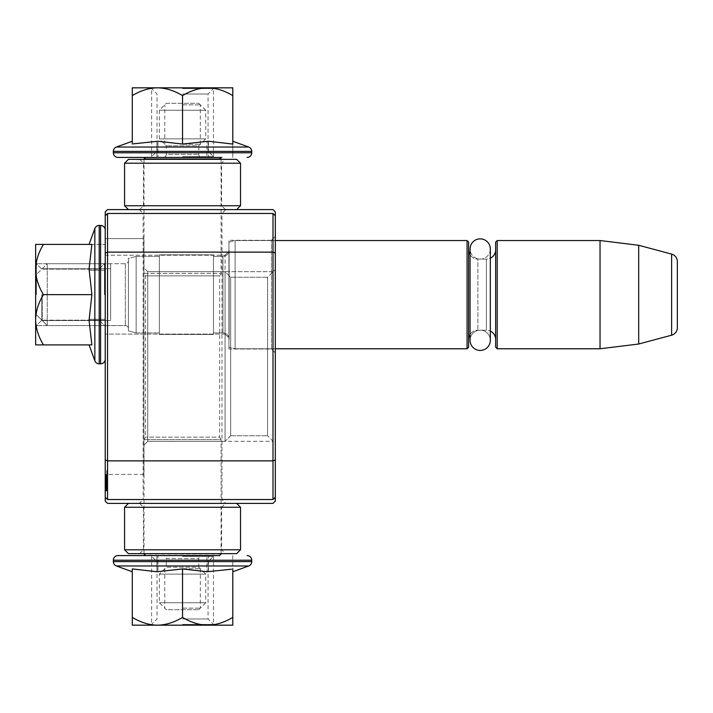 <?xml version="1.0" encoding="UTF-8"?>
<svg xmlns="http://www.w3.org/2000/svg" width="713" height="713" viewBox="0 0 713 713"><rect width="100%" height="100%" fill="white"/><g stroke="black" fill="none" stroke-linecap="round" stroke-linejoin="round"><path stroke-width="0.53" stroke-dasharray="3.56 2.67" d="M147.751 271.653L143.892 267.785L143.892 445.215L143.892 267.785L143.892 445.215L143.892 267.785L147.751 271.653L147.751 441.347L143.892 445.215L147.751 441.347L147.751 271.653L147.751 441.347L147.751 271.653L225.067 271.653L225.067 441.347L147.751 441.347L225.067 441.347L225.067 271.653L147.751 271.653M225.067 271.653L225.067 441.347L225.067 271.653L225.067 441.347L225.067 271.653L273.195 271.653L273.195 441.347L273.195 271.653L225.067 271.653L230.673 277.25L225.067 271.653M139.249 209.604L143.117 213.472L221.975 213.472L221.975 499.528L225.843 503.396L139.249 503.396L143.117 499.528L221.975 499.528L143.117 499.528L143.117 213.472L221.975 213.472L225.843 209.604L139.249 209.604L225.843 209.604M225.067 255.218L228.935 251.35L228.935 337.944L228.935 251.35L228.935 337.944L228.935 251.35L225.067 255.218L105.23 255.218L105.23 334.076L105.23 255.218L105.23 334.076L105.23 255.218L225.067 255.218L225.067 334.076L228.935 337.944L225.067 334.076L225.067 255.218M230.673 435.75L225.067 441.347L225.067 356.5L225.067 441.347L273.195 441.347L273.195 356.5L273.195 441.347L225.067 441.347L230.673 435.75L230.673 277.25L230.673 435.75L230.673 277.25L230.673 435.75L267.589 435.75L230.673 435.75M225.067 334.076L105.23 334.076L225.067 334.076M143.892 474.403L105.23 474.403L105.23 238.597L105.23 474.403L105.23 238.597L105.23 474.403L143.892 474.403L143.892 238.597L105.23 238.597L143.892 238.597L143.892 474.403M106.781 476.944L106.781 475.01L106.781 476.944M105.23 476.944L105.23 475.01L105.23 476.944M267.589 277.25L230.673 277.25L267.589 277.25L267.589 435.75L275.325 443.477L275.325 269.523L275.325 443.477L275.325 269.523L275.325 443.477L267.589 435.75L267.589 277.25L267.589 435.75L267.589 277.25L275.325 269.523L267.589 277.25M275.325 352.864L271.457 349.005L271.457 240.299L271.457 349.005L271.457 240.299L271.457 349.005L228.935 349.005L228.935 240.299L228.935 349.005L228.935 240.299L228.935 349.005L271.457 349.005L275.325 352.864L275.325 236.431L275.325 351.794M271.457 240.299L228.935 240.299L271.457 240.299L275.325 236.431L271.457 240.299M275.325 497.211L275.325 211.921L272.999 209.604L107.556 209.604L105.23 211.921L105.23 215.789L107.556 213.472L105.23 215.789L105.23 501.079L107.556 503.396L272.999 503.396L275.325 501.079L275.325 497.211L272.999 499.528L275.325 497.211L272.999 499.528L272.999 252.126L275.325 253.088M275.325 459.912L272.999 460.874L107.556 460.874L107.556 499.528L105.23 497.211L107.556 499.528L272.999 499.528M275.325 215.789L272.999 213.472L275.325 215.789L272.999 213.472L272.999 252.126L107.556 252.126L107.556 460.874L105.23 459.912M105.23 253.088L107.556 252.126L107.556 213.472L272.999 213.472M107.556 213.472L105.23 215.789M106.781 478.869L105.23 478.869L105.23 490.936L105.23 477.87L105.23 480.731L106.781 480.731L106.781 490.936L106.781 475.01L106.781 487.3L106.781 477.87L106.781 480.731L106.781 477.87L106.781 480.731L105.23 480.731L106.781 480.731L105.23 480.731L106.781 480.731L105.23 480.731L106.781 480.731L105.23 480.731L105.23 477.87L105.23 490.936L105.23 480.731L106.781 480.731L105.23 480.731L105.23 478.334L106.781 478.334L106.781 478.904M105.23 476.578L105.23 478.289L105.23 475.598L106.781 475.598L106.781 478.289L106.781 475.598L105.23 475.598L105.23 476.596L106.781 476.596L106.781 476.052L106.781 476.596L105.23 476.596L106.781 476.578M105.23 478.334L106.781 477.87L105.23 478.334L105.23 475.01L105.23 489.546L105.23 478.334L106.781 478.334M105.23 470.25L105.23 484.983L105.23 470.25L106.781 470.25L106.781 484.983L106.781 470.25M105.23 484.983L105.23 475.01L105.23 484.983L106.781 484.983L106.781 489.581L106.781 475.01L106.781 484.983L105.23 484.983L106.781 484.983M105.23 481.123L105.23 490.392L105.23 476.783L105.23 490.392L105.23 481.123L106.781 481.123L106.781 476.783L106.781 490.392L106.781 476.783L106.781 490.392L106.781 481.123L105.23 481.123M105.23 478.815L105.23 490.392L105.23 476.783L105.23 479.974L105.23 478.815L106.781 478.815L106.781 477.942L106.781 486.631L106.781 477.077L106.781 482.576L106.781 478.521L105.23 478.815L106.781 478.815M105.23 490.392L105.23 476.783L105.23 490.392L106.781 490.392L106.781 476.783L106.781 490.392L105.23 490.392L106.781 490.392M105.23 486.052L105.23 476.783L105.23 488.949L106.781 488.949L106.781 476.783L106.781 488.949L106.781 484.314L106.781 488.949L106.781 488.075L106.781 488.949L105.23 488.949L106.781 488.655L106.781 486.337L106.781 488.655L105.23 488.655L105.23 484.314L106.781 484.314L105.23 484.314L106.781 484.314L105.23 484.314L106.781 484.599L106.781 486.337L106.781 482.576L106.781 488.075L106.781 484.599L105.23 484.599L105.23 485.179L106.781 485.179L105.23 485.179L105.23 486.052L106.781 486.052M139.249 503.396L225.843 503.396M107.556 499.528L105.23 497.211M105.23 478.289L106.781 478.289L106.781 477.113L106.781 478.289L105.23 478.289M105.23 476.89L106.781 476.89M105.23 477.113L106.781 477.113L105.23 477.113M105.23 475.01L106.781 475.01L105.23 475.01M105.23 482.041L106.781 482.041M105.23 489.546L106.781 489.546M105.23 482.122L106.781 482.122L105.23 482.122M105.23 490.936L106.781 490.936L105.23 490.936M105.23 487.3L106.781 486.836L105.23 487.3M105.23 483.512L106.781 483.512M105.23 475.161L106.781 475.161M105.23 479.724L106.781 479.724L105.23 479.724M105.23 480.268L106.781 480.268M105.23 484.751L106.781 484.751M105.23 476.052L106.781 476.052L105.23 476.052M105.23 479.974L106.781 479.974L105.23 479.974M105.23 481.997L106.781 481.997L105.23 481.997M105.23 483.156L105.23 488.075L105.23 479.1L105.23 484.599L105.23 483.156L106.781 483.156M105.23 484.02L106.781 484.02M105.23 476.783L106.781 476.783M105.23 477.077L106.781 477.077L105.23 477.077M105.23 477.942L106.781 477.942L105.23 477.942M105.23 478.236L105.23 479.1L106.781 479.1L106.781 478.236L106.781 480.838L106.781 479.1L105.23 479.1L106.781 479.1L105.23 479.1L106.781 479.1L105.23 479.1L106.781 479.1L105.23 479.1L105.23 478.521L106.781 478.521L105.23 478.236L106.781 478.236M105.23 483.441L106.781 483.441M105.23 483.735L106.781 483.735L105.23 483.735M105.23 484.893L106.781 484.893M105.23 485.758L106.781 485.758M105.23 488.075L105.23 486.337L105.23 487.211L106.781 487.211L105.23 487.211L106.781 487.211L105.23 487.211L105.23 488.075L106.781 488.075L105.23 488.075L106.781 488.075L105.23 488.075L105.23 488.655L106.781 488.655L105.23 488.655L105.23 488.075L106.781 488.075L105.23 488.075L105.23 488.655L106.781 488.655L105.23 488.949L106.781 488.949L105.23 488.949L105.23 488.075L106.781 488.075M105.23 489.234L106.781 489.234M105.23 490.098L106.781 490.098M105.23 480.838L106.781 480.838L106.781 482.576L106.781 480.838L105.23 480.838L106.781 480.838M105.23 482.282L106.781 482.282L105.23 482.282M105.23 486.337L106.781 486.337L105.23 486.337M105.23 488.369L106.781 488.369M105.23 486.631L106.781 486.631L105.23 486.631M105.23 482.576L106.781 482.576L105.23 482.576M105.23 480.544L106.781 480.544M105.23 481.703L106.781 481.703L105.23 481.703M105.23 482.861L106.781 482.861M105.23 479.68L106.781 479.68L105.23 479.68M105.23 477.87L106.781 477.87L105.23 477.87M105.23 479.394L106.781 479.394M105.23 487.79L106.781 487.79M105.23 486.917L106.781 486.917M105.23 478.521L106.781 478.521M105.23 479.1L106.781 479.1M105.23 484.599L106.781 484.599L105.23 484.599M105.23 485.473L106.781 485.473L105.23 485.473M105.23 487.211L106.781 487.211M35.65 313.978L35.65 275.325L35.65 313.978L35.65 275.325L47.245 263.721L125.336 263.721L125.336 325.574L125.336 263.721A3.093 3.093 -138.9 0 0 128.429 260.628L128.429 328.666L128.429 260.628A3.093 3.093 -138.9 0 1 125.336 263.721L47.245 263.721L35.65 275.325L35.65 313.978L47.245 325.574L47.245 263.721L47.245 325.574L125.336 325.574A3.093 3.093 -41.1 0 1 128.429 328.666L128.429 260.628L128.429 328.666A3.093 3.093 -41.1 0 0 125.336 325.574L47.245 325.574L35.65 313.978M128.429 330.85L128.429 258.454L136.156 256.377L159.356 256.377L159.356 332.918L159.356 256.377L159.356 332.918L159.356 256.377L136.156 256.377L136.156 332.918L136.156 256.377L136.156 332.918L159.356 332.918L136.156 332.918L136.156 256.377L128.429 258.454L128.429 330.85L136.156 332.918L128.429 330.85L128.429 258.454L128.429 330.85M159.356 334.468L159.356 254.835L213.472 254.835L213.472 334.468L213.472 254.835L213.472 334.468L213.472 254.835L159.356 254.835L159.356 334.468L213.472 334.468L159.356 334.468L159.356 254.835L159.356 334.468M213.472 332.918L213.472 256.377L222.946 256.377L222.946 332.918L213.472 332.918L213.472 256.377L222.946 256.377L222.946 332.918L213.472 332.918L213.472 256.377L213.472 332.918M229.123 339.433A6.185 6.185 -37.4 0 0 222.946 332.918L222.946 256.377A6.185 6.185 -142.6 0 0 229.131 250.192A6.185 6.185 -142.6 0 1 222.946 256.377L222.946 332.918A6.185 6.185 -37.4 0 1 229.131 339.103L229.131 250.192A6.185 6.185 -142.6 0 0 229.123 249.871L228.935 342.971L229.123 249.871A6.185 6.185 -142.6 0 1 229.131 250.192L229.131 339.103A6.185 6.185 -37.4 0 1 229.123 339.433L229.123 249.871L229.123 339.433M275.325 348.773L235.121 348.773L235.121 240.531L235.121 348.773L235.121 240.531L228.935 242.188L228.935 347.115L235.121 348.773L228.935 347.115L228.935 242.188L228.935 347.115L228.935 242.188L235.121 240.531L275.325 240.531M467.06 348.773L467.06 240.531L467.06 348.773L467.06 240.531L235.121 240.531L235.121 348.773L467.06 348.773L468.601 347.222L468.601 242.072L467.06 240.531M468.601 249.808L468.601 339.495L468.601 249.808M495.66 249.808L495.66 339.495L495.66 249.808A9.278 9.278 -137.8 0 1 486.391 259.086L477.879 259.086L477.879 330.217L477.879 259.086A9.278 9.278 147.9 0 1 470.072 254.817A9.278 9.278 147.9 0 0 477.879 259.086L486.391 259.086L486.391 330.217L486.391 259.086A9.278 9.278 -137.8 0 0 490.33 258.204M468.601 339.495A9.278 9.278 32.2 0 1 477.879 330.217L486.391 330.217A9.278 9.278 -42.2 0 1 490.33 331.09A9.278 9.278 -42.2 0 0 486.391 330.217L477.879 330.217A9.278 9.278 32.2 0 0 470.072 334.477M497.211 240.531L497.211 348.773L497.211 240.531L497.211 348.773L495.66 347.222L495.66 242.072L495.66 347.222L495.66 242.072L497.211 240.531L600.034 240.531L638.696 245.281L671.619 254.095L671.619 335.199L671.619 254.095L671.619 335.199L638.696 344.022L638.696 245.281M497.211 348.773L600.034 348.773L600.034 240.531M110.64 294.647C110.64 261.234 110.64 261.234 110.64 294.647C110.64 261.234 110.64 261.234 110.64 294.647C110.64 328.069 110.64 328.069 110.64 294.647C110.64 328.069 110.64 328.069 110.64 294.647L110.64 263.721L110.64 294.647C110.64 261.234 110.64 261.234 110.64 294.647C110.64 261.234 110.64 261.234 110.64 294.647C110.64 328.069 110.64 328.069 110.64 294.647C110.64 328.069 110.64 328.069 110.64 294.647L110.64 263.721L110.64 294.647M42.219 294.647L42.219 320.547L42.219 294.647M47.245 325.574L47.245 263.721L47.245 325.574M468.601 347.222L468.601 242.072L468.601 347.222M600.034 348.773L638.696 344.022M35.65 294.647L35.65 319.772C35.748 311.51 38.333 303.132 43.422 294.647C38.449 286.341 35.855 278.141 35.65 270.049L35.65 319.772C35.748 311.51 38.333 303.132 43.422 294.647C38.449 286.341 35.855 278.141 35.65 270.049L35.65 294.647M35.65 344.905L43.431 344.905C38.333 336.42 35.739 328.042 35.65 319.772L35.65 344.905L35.65 319.772L35.65 344.905L91.888 344.905L89.063 344.905L91.888 344.905L89.063 344.905L91.888 344.905L89.063 320.297L105.23 320.297L105.23 319.246L105.23 320.297L89.063 320.297L91.888 294.647L89.063 270.272L105.23 270.272L105.23 268.774L105.23 270.272L89.063 270.272L91.888 294.647L89.063 270.272L105.23 270.272L105.23 268.774L105.23 270.272L89.063 270.272L91.888 244.399L89.063 244.39L105.23 244.39L89.063 244.399L91.888 244.399L89.063 268.774L91.888 244.399L89.063 244.39L105.23 244.39L35.65 244.399L35.65 268.997C35.855 260.905 38.449 252.705 43.422 244.399L35.65 244.399M105.23 359.209L105.23 230.094L105.23 359.209M105.23 294.647L105.23 326.349L105.23 294.647M99.045 294.647L99.045 320.164L99.045 294.647M41.835 294.647L41.835 320.164L41.835 294.647M105.23 230.094A4.635 4.635 -130.2 0 0 100.595 225.451L100.595 363.844L99.205 363.844L99.205 225.451L99.205 363.844A4.635 4.635 39.2 0 1 94.847 360.796L94.847 228.508M89.063 320.297L91.647 343.737L89.063 319.246L91.888 294.647L43.422 294.647C38.333 303.132 35.739 311.51 35.65 319.772L35.65 270.049C35.855 278.141 38.449 286.341 43.422 294.647L91.888 294.647L89.063 319.246L105.23 319.246L89.063 319.246L89.063 320.297L105.23 320.297L105.23 319.246L89.063 319.246L105.23 319.246L105.23 320.297L89.063 320.297M105.23 268.774L89.063 268.774L105.23 268.774L89.063 268.774L89.063 270.272L89.063 268.774L105.23 268.774M36.425 294.647L36.425 263.721L36.425 294.647M104.463 294.647L104.463 263.721L104.463 294.647M99.205 363.844L99.205 225.451L100.595 225.451L100.595 363.844L100.595 225.451M89.063 344.905L94.847 360.796M35.65 268.997C35.855 260.905 38.449 252.705 43.422 244.399C38.449 252.705 35.855 260.905 35.65 268.997L35.65 270.049M43.431 344.905C38.333 336.42 35.739 328.042 35.65 319.772C35.748 328.042 38.342 336.42 43.431 344.905M91.888 244.399L43.422 244.399L91.888 244.399M91.888 294.647L43.422 294.647M166.307 103.296L198.784 103.296L166.307 103.296L159.356 110.248L159.356 138.848L166.307 145.817L166.307 154.329L198.784 154.329L166.307 154.329A3.093 3.093 44.3 0 1 163.215 157.421L201.877 157.421L163.215 157.421M198.784 103.296L205.736 110.248L159.356 110.248L205.736 110.248L205.736 138.848L159.347 138.848L205.736 138.848L198.784 145.817L166.307 145.817L198.784 145.817L198.784 154.329A3.093 3.093 -44.3 0 0 201.877 157.421M219.542 157.421L145.55 157.421L219.542 157.421M221.083 158.963L144.008 158.963M221.083 159.356L221.083 273.382L143.999 273.382L145.434 275.869L145.434 437.131L144.008 439.609L144.008 553.644M144.008 159.356L144.008 273.382M221.083 553.644L221.083 439.609L144.008 439.609L221.083 439.609L219.657 437.131L145.434 437.131L219.657 437.131L219.657 275.869L145.434 275.869L219.657 275.869L221.092 273.382L143.999 273.382M221.083 554.037L144.008 554.037M219.542 555.579L145.55 555.579M201.877 555.579L163.215 555.579L201.877 555.579A3.093 3.093 -121 0 0 198.784 558.671L198.784 567.183L166.307 567.183L159.356 574.134L159.356 602.743L166.307 609.704L198.784 609.704L166.307 609.704M198.784 609.704L205.736 602.743L159.356 602.743L205.736 602.743L205.736 574.134L159.356 574.134L205.736 574.134L198.784 567.183L166.307 567.183L166.307 558.671L198.784 558.671L166.307 558.671A3.093 3.093 121 0 0 163.215 555.579M182.546 608.153L200.326 608.153L182.546 608.153M182.546 568.724L200.326 568.724L182.546 568.724M182.546 104.838L200.326 104.838L182.546 104.838M182.546 144.276L200.326 144.276L182.546 144.276M232.794 555.579L232.794 571.755M182.546 555.579L214.248 555.579L182.546 555.579M182.546 561.764L208.062 561.764L182.546 561.764M182.546 618.982L208.062 618.982L182.546 618.982M248.685 565.97L116.406 565.97M182.546 625.167L214.248 625.167L182.546 625.167M132.288 617.387L132.288 625.167L207.144 625.167C199.052 624.962 190.852 622.369 182.546 617.396C174.061 622.476 165.692 625.069 157.421 625.167C149.16 625.069 140.773 622.476 132.288 617.387L132.288 568.921L132.288 571.755L132.288 568.921L156.896 571.755L182.546 568.929L206.922 571.755L231.458 569.206M207.144 625.167L232.794 625.167L232.794 617.396C224.488 622.369 216.289 624.962 208.196 625.167M156.896 555.579L157.956 555.579L157.956 571.755L157.956 555.579L156.896 555.579L156.896 571.755L156.896 555.579M206.922 555.579L208.419 555.579L208.419 571.755L208.419 555.579L206.922 555.579L206.922 571.755L206.922 555.579M232.794 568.929L232.794 617.396M182.546 568.929L182.546 617.396M182.546 624.392L213.472 624.392L182.546 624.392M182.546 556.354L213.472 556.354L182.546 556.354M182.546 87.833L157.421 87.833C165.683 87.931 174.061 90.524 182.546 95.604C190.852 90.631 199.052 88.038 207.144 87.833L182.546 87.833M232.794 157.421L232.794 141.245L232.803 157.421L232.794 141.245L232.794 144.071L208.419 141.245L182.546 144.071L157.956 141.245L133.465 143.83M143.215 157.421L221.877 157.421M182.546 157.421L214.248 157.421L182.546 157.421M182.546 151.236L208.062 151.236L182.546 151.236M182.546 94.018L208.062 94.018L182.546 94.018M116.406 147.03L248.685 147.03M132.288 144.079L132.288 95.613C140.773 90.524 149.16 87.931 157.421 87.833L132.288 87.833L132.288 95.613M232.794 141.245L232.794 87.833L207.144 87.833M156.896 157.421L157.956 157.421L157.956 141.245L157.956 157.421L156.896 157.421L156.896 141.245L156.896 157.421M182.546 144.071L182.546 95.604M206.922 157.421L208.419 157.421L208.419 141.245L208.419 157.421L206.922 157.421L206.922 141.245L206.922 157.421M208.196 87.833C216.289 88.038 224.488 90.631 232.794 95.604M182.546 88.608L213.472 88.608L182.546 88.608M182.546 156.646L213.472 156.646L182.546 156.646M236.663 209.604L139.641 209.604L236.663 209.604M225.451 159.356L139.641 159.356L225.451 159.356L221.591 163.215L143.5 163.215L221.591 163.215L221.591 205.736L182.546 205.736L221.591 205.736L225.451 209.604M128.429 159.356L236.663 159.356M124.561 163.215L240.531 163.215M124.561 205.736L240.531 205.736M182.546 209.604L128.429 209.604L182.546 209.604M236.663 503.396L139.641 503.396L236.663 503.396M240.531 507.264L143.5 507.264L221.591 507.264L225.451 503.396M225.451 553.644L139.641 553.644L225.451 553.644L221.591 549.785L143.5 549.785L221.591 549.785L221.591 507.264L124.561 507.264M236.663 553.644L128.429 553.644M240.531 549.785L124.561 549.785M182.546 503.396L128.429 503.396L182.546 503.396M490.33 248.997A10.125 10.125 0 0 1 480.205 259.122A10.125 10.125 0 0 1 470.072 248.997L470.072 340.306A10.125 10.125 0 0 0 480.205 350.431A10.125 10.125 0 0 0 490.33 340.306A10.125 10.125 0 0 0 480.205 330.172A10.125 10.125 0 0 0 470.072 340.306L470.072 248.997A10.125 10.125 0 0 0 480.205 259.122A10.125 10.125 0 0 0 490.33 248.997L490.33 340.306A10.125 10.125 0 0 0 480.205 330.172A10.125 10.125 0 0 0 470.072 340.306L470.072 248.997M105.23 477.202L106.781 477.202M105.23 475.803L106.781 475.803M105.23 477.318L106.781 477.318M105.23 476.4L106.781 476.4L105.23 476.4M105.23 483.824L106.781 483.824M105.23 486.836L106.781 486.836L105.23 486.836M105.23 483.975L106.781 483.975M105.23 476.132L106.781 476.132M251.742 560.222L113.349 560.222M251.742 561.612L113.349 561.612M113.349 152.778L251.742 152.778M113.349 151.388L251.742 151.388M110.64 320.547L42.219 320.547L110.64 320.547M110.64 268.748L42.219 268.748L110.64 268.748M99.045 269.14L105.23 262.954L99.045 269.14L41.835 269.14L35.65 262.954L41.835 269.14L99.045 269.14M99.045 320.164L105.23 326.349L99.045 320.164L41.835 320.164L35.65 326.349L41.835 320.164L99.045 320.164M104.463 263.721L36.425 263.721L104.463 263.721M104.463 325.574L36.425 325.574L104.463 325.574M164.765 568.724L164.765 608.153M200.326 568.724L200.326 608.153M200.326 144.276L200.326 104.838M164.765 144.276L164.765 104.838M214.248 625.167L208.062 618.982L208.062 561.764L214.248 555.579M150.844 625.167L157.029 618.982L157.029 561.764L150.844 555.579M213.472 556.354L213.472 624.392M151.619 556.354L151.619 624.392M214.248 87.833L208.062 94.018L208.062 151.236L214.248 157.421M150.844 87.833L157.029 94.018L157.029 151.236L150.844 157.421M213.472 156.646L213.472 88.608M151.619 156.646L151.619 88.608M139.641 209.604L143.5 205.736L143.5 163.215L139.641 159.356M139.641 503.396L143.5 507.264L143.5 549.785L139.641 553.644"/><path stroke-width="1.07" d="M275.325 352.864L275.325 351.794M275.325 211.921L275.325 501.079L272.999 503.396L107.556 503.396L105.23 501.079L105.23 211.921L107.556 209.604L272.999 209.604L275.325 211.921M275.325 237.509L275.325 236.431L275.325 237.509M275.325 253.088L272.999 252.126L272.999 213.472L275.325 215.789M275.325 497.211L272.999 499.528L107.556 499.528L107.556 252.126L272.999 252.126L272.999 460.874L275.325 459.912M105.23 459.912L107.556 460.874L272.999 460.874L272.999 499.528M272.999 213.472L107.556 213.472L105.23 215.789M105.23 253.088L107.556 252.126L107.556 213.472M107.556 499.528L105.23 497.211M275.325 348.773L467.06 348.773L467.06 240.531L275.325 240.531M467.06 348.773L468.601 347.222L468.601 242.072L467.06 240.531M470.072 254.817A9.278 9.278 147.9 0 1 468.601 249.808A9.278 9.278 147.9 0 0 470.072 254.817M470.072 334.477A9.278 9.278 32.2 0 0 468.601 339.495M495.66 249.808A9.278 9.278 -137.8 0 1 490.33 258.204M495.66 339.495A9.278 9.278 -42.2 0 0 490.33 331.09A9.278 9.278 -42.2 0 1 495.66 339.495M497.211 240.531L497.211 348.773L495.66 347.222L495.66 242.072L497.211 240.531L600.034 240.531L638.696 245.281L671.619 254.095L671.619 335.199L638.696 344.022L638.696 245.281M497.211 348.773L600.034 348.773L600.034 240.531M600.034 348.773L638.696 344.022M677.35 261.564A7.727 7.727 -124.1 0 0 671.619 254.095A7.727 7.727 -124.1 0 1 677.35 261.564L677.35 327.73A7.727 7.727 -55.9 0 1 671.619 335.199A7.727 7.727 -55.9 0 0 677.35 327.73L677.35 261.564M100.595 225.451L99.205 225.451A4.635 4.635 140.8 0 0 94.847 228.508L89.063 244.39L94.847 228.508L94.847 360.796A4.635 4.635 39.2 0 0 99.205 363.844L100.595 363.844A4.635 4.635 -49.8 0 0 105.23 359.209A4.635 4.635 -49.8 0 1 100.595 363.844L100.595 225.451A4.635 4.635 -130.2 0 1 105.23 230.094M89.063 344.905L94.847 360.796M35.65 270.049L35.65 319.772C35.748 328.042 38.342 336.42 43.431 344.905L91.888 344.905L89.063 320.297L91.888 294.647L89.063 268.774L91.888 244.399L43.422 244.399C38.449 252.705 35.855 260.905 35.65 268.997L35.65 270.049C35.855 278.141 38.449 286.341 43.422 294.647C38.333 303.132 35.739 311.51 35.65 319.772L35.65 344.905L43.431 344.905L35.65 344.905M35.65 244.399L43.422 244.399L35.65 244.399L35.65 268.997M91.888 294.647L43.422 294.647M99.205 363.844L99.205 225.451A4.635 4.635 140.8 0 0 94.847 228.508M219.542 157.421L221.083 158.963L144.008 158.963L145.55 157.421M144.008 553.644L221.083 553.644M221.083 554.037L219.542 555.579L117.993 555.579L145.55 555.579L144.008 554.037M182.546 625.167L157.421 625.167C165.683 625.069 174.061 622.476 182.546 617.396C190.852 622.369 199.052 624.962 207.144 625.167L182.546 625.167M117.993 555.579A4.635 4.635 139.8 0 0 113.349 560.222L251.742 560.222A4.635 4.635 -139.8 0 0 247.099 555.579M132.288 571.755L116.406 565.97A4.635 4.635 50.8 0 1 113.349 561.612L113.349 560.222M113.349 561.612L251.742 561.612L251.742 560.222M116.406 565.97L248.685 565.97A4.635 4.635 -50.8 0 0 251.742 561.612M231.458 569.206L206.922 571.755L182.546 568.929L156.896 571.755L132.288 568.921L132.288 617.387C140.773 622.476 149.16 625.069 157.421 625.167L132.288 625.167L132.288 617.387M232.794 571.755L248.685 565.97M208.196 625.167L232.794 625.167L232.794 617.396C224.488 622.369 216.289 624.962 208.196 625.167L207.144 625.167M182.546 568.929L182.546 617.396M232.794 568.929L232.794 617.396M232.794 141.245L248.685 147.03L116.406 147.03A4.635 4.635 129.2 0 0 113.349 151.388L113.349 152.778A4.635 4.635 40.2 0 0 117.993 157.421L143.215 157.421M221.877 157.421L117.993 157.421M247.099 157.421A4.635 4.635 -40.2 0 0 251.742 152.778L113.349 152.778M248.685 147.03A4.635 4.635 -129.2 0 1 251.742 151.388L251.742 152.778M132.288 141.245L116.406 147.03M133.465 143.83L157.956 141.245L182.546 144.071L208.419 141.245L232.794 144.071L232.794 95.604C224.488 90.631 216.289 88.038 208.196 87.833L207.144 87.833C199.052 88.038 190.852 90.631 182.546 95.604C174.061 90.524 165.692 87.931 157.421 87.833L132.288 87.833L132.288 144.079M132.288 95.613C140.773 90.524 149.16 87.931 157.421 87.833L207.144 87.833M232.794 95.604L232.794 87.833L208.196 87.833M182.546 144.071L182.546 95.604M236.663 209.604L240.531 205.736L124.561 205.736L124.561 163.215L240.531 163.215L236.663 159.356L128.429 159.356L124.561 163.215M236.663 503.396L240.531 507.264L240.531 549.785L236.663 553.644L128.429 553.644L124.561 549.785L240.531 549.785M128.429 503.396L124.561 507.264L240.531 507.264M470.072 248.997A10.125 10.125 0 0 1 480.205 238.864A10.125 10.125 0 0 1 490.33 248.997L490.33 340.306A10.125 10.125 0 0 1 480.205 350.431A10.125 10.125 0 0 1 470.072 340.306L470.072 248.997A10.125 10.125 0 0 1 480.205 238.864A10.125 10.125 0 0 1 490.33 248.997M251.742 151.388L113.349 151.388M240.531 205.736L240.531 163.215M128.429 209.604L124.561 205.736M124.561 507.264L124.561 549.785"/></g></svg>

